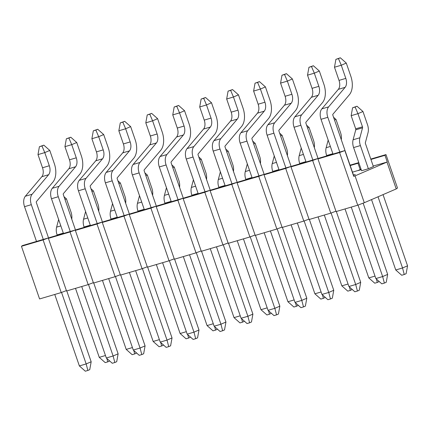 <?xml version="1.0" encoding="UTF-8"?>
<svg xmlns="http://www.w3.org/2000/svg" width="429" height="429" viewBox="0 0 429 429"><rect width="100%" height="100%" fill="white"/><g stroke="black" fill="none" stroke-linecap="round" stroke-linejoin="round"><path stroke-width="0.64" d="M363.138 203.158L387.666 274.399L386.245 282.282L384.363 283.092L382.657 276.56L375.863 278.566L351.26 207.1M387.666 274.399L382.657 276.56L358.043 205.078M339.789 152.064L327.82 117.305A9.76 5.942 -106.4 0 1 328.619 106.875L345.12 87.334A8.365 5.094 73.6 0 0 345.806 78.394L341.275 65.235L338.449 58.601L340.331 57.792L346.283 63.068L341.275 65.235L334.481 67.235L335.902 59.352L338.449 58.601M340.331 57.792L335.902 59.352M375.863 278.566L381.821 283.842L384.363 283.092M332.995 154.065L321.026 119.31A9.76 5.942 -106.4 0 1 321.825 108.88L338.331 89.339A8.365 5.094 73.6 0 0 339.012 80.4L334.481 67.235M346.283 63.068L350.815 76.233A17.289 10.527 -106.4 0 1 349.404 94.707L332.899 114.248A0.837 0.509 73.6 0 0 332.829 115.144L353.539 175.289M336.32 211.502L360.714 282.341L359.288 290.224L357.411 291.034L355.7 284.502L348.911 286.508L324.303 215.042M360.714 282.341L355.7 284.502L331.086 213.02M312.832 160.006L300.868 125.252A9.76 5.942 -106.4 0 1 301.662 114.822L318.168 95.281A8.365 5.094 73.6 0 0 318.849 86.336L314.318 73.177L311.497 66.543L313.374 65.734L319.332 71.016L314.318 73.177L307.529 75.177L308.95 67.294L311.497 66.543M313.374 65.734L308.95 67.294M348.911 286.508L354.863 291.784L357.411 291.034M306.043 162.006L294.074 127.252A9.76 5.942 -106.4 0 1 294.873 116.822L311.379 97.281A8.365 5.094 73.6 0 0 312.06 88.342L307.529 75.177M319.332 71.016L323.863 84.175A17.289 10.527 -106.4 0 1 322.447 102.649L305.947 122.19A0.837 0.509 73.6 0 0 305.877 123.085L318.162 158.773M309.368 219.444L333.757 290.283L332.336 298.166L330.459 298.975L328.748 292.449L321.954 294.45L297.351 222.983M333.757 290.283L328.748 292.449L304.134 220.962M285.88 167.948L273.911 133.194A9.76 5.942 -106.4 0 1 274.71 122.764L291.216 103.223A8.365 5.094 73.6 0 0 291.897 94.278L287.366 81.119L284.54 74.485L286.422 73.675L292.374 78.957L287.366 81.119L280.571 83.119L281.998 75.236L284.54 74.485M286.422 73.675L281.998 75.236M321.954 294.45L327.912 299.726L330.459 298.975M279.086 169.948L267.122 135.194A9.76 5.942 -106.4 0 1 267.916 124.764L284.422 105.223A8.365 5.094 73.6 0 0 285.103 96.284L280.571 83.119M292.374 78.957L296.906 92.117A17.289 10.527 -106.4 0 1 295.495 110.591L278.989 130.132A0.837 0.509 73.6 0 0 278.92 131.027L291.211 166.715M282.411 227.386L306.805 298.225L305.384 306.108L303.501 306.917L301.791 300.391L295.002 302.391L270.393 230.925M306.805 298.225L301.791 300.391L277.177 228.904M258.923 175.89L246.959 141.136A9.76 5.942 -106.4 0 1 247.753 130.706L264.259 111.165A8.365 5.094 73.6 0 0 264.945 102.225L260.408 89.06L257.588 82.432L259.465 81.617L265.422 86.899L260.408 89.06L253.619 91.061L255.041 83.183L257.588 82.432M259.465 81.617L255.041 83.183M295.002 302.391L300.954 307.668L303.501 306.917M252.134 177.89L240.165 143.136A9.76 5.942 -106.4 0 1 240.964 132.706L257.47 113.165A8.365 5.094 73.6 0 0 258.151 104.226L253.619 91.061M265.422 86.899L269.954 100.059A17.289 10.527 -106.4 0 1 268.543 118.538L252.037 138.079A0.837 0.509 73.6 0 0 251.968 138.969L264.253 174.657M255.459 235.328L279.847 306.167L278.426 314.049L276.549 314.859L274.839 308.333L268.05 310.333L243.441 238.873M279.847 306.167L274.839 308.333L250.225 236.846M231.971 183.832L220.002 149.078A9.76 5.942 -106.4 0 1 220.801 138.647L237.307 119.106A8.365 5.094 73.6 0 0 237.988 110.167L233.456 97.002L230.636 90.374L232.513 89.559L238.465 94.841L233.456 97.002L226.668 99.002L228.089 91.125L230.636 90.374M232.513 89.559L228.089 91.125M268.05 310.333L274.002 315.61L276.549 314.859M225.177 185.832L213.213 151.078A9.76 5.942 -106.4 0 1 214.007 140.648L230.512 121.107A8.365 5.094 73.6 0 0 231.199 112.167L226.668 99.002M238.465 94.841L242.996 108.001A17.289 10.527 -106.4 0 1 241.586 126.48L225.08 146.021A0.837 0.509 73.6 0 0 225.016 146.911L237.301 182.598M228.501 243.27L252.896 314.108L251.474 321.991L249.592 322.806L247.887 316.275L241.093 318.275L216.489 246.814M252.896 314.108L247.887 316.275L223.268 244.787M205.019 191.774L193.05 157.019A9.76 5.942 -106.4 0 1 193.844 146.589L210.349 127.048A8.365 5.094 73.6 0 0 211.036 118.109L206.505 104.944L203.678 98.316L205.561 97.501L211.513 102.783L206.505 104.944L199.71 106.95L201.131 99.067L203.678 98.316M205.561 97.501L201.131 99.067M241.093 318.275L247.045 323.552L249.592 322.806M198.225 193.774L186.256 159.02A9.76 5.942 -106.4 0 1 187.055 148.59L203.561 129.049A8.365 5.094 73.6 0 0 204.242 120.109L199.71 106.95M211.513 102.783L216.044 115.943A17.289 10.527 -106.4 0 1 214.634 134.422L198.128 153.963A0.837 0.509 73.6 0 0 198.059 154.853L210.349 190.54M201.55 251.212L225.944 322.05L224.517 329.933L222.64 330.748L220.93 324.217L214.141 326.217L189.532 254.756M225.944 322.05L220.93 324.217L196.316 252.729M178.062 199.716L166.093 164.961A9.76 5.942 -106.4 0 1 166.892 154.531L183.398 134.99A8.365 5.094 73.6 0 0 184.079 126.051L179.547 112.886L176.727 106.258L178.603 105.448L184.556 110.725L179.547 112.886L172.758 114.892L174.179 107.009L176.727 106.258M178.603 105.448L174.179 107.009M214.141 326.217L220.093 331.499L222.64 330.748M171.273 201.721L159.304 166.961A9.76 5.942 -106.4 0 1 160.103 156.531L176.603 136.99A8.365 5.094 73.6 0 0 177.29 128.051L172.758 114.892M184.556 110.725L189.092 123.884A17.289 10.527 -106.4 0 1 187.677 142.364L171.171 161.905A0.837 0.509 73.6 0 0 171.107 162.8L183.392 198.482M174.598 259.159L198.986 329.998L197.565 337.875L195.688 338.69L193.978 332.159L187.183 334.159L162.58 262.698M198.986 329.998L193.978 332.159L169.364 260.671M151.11 207.657L139.141 172.903A9.76 5.942 -106.4 0 1 139.94 162.473L156.44 142.932A8.365 5.094 73.6 0 0 157.127 133.993L152.595 120.833L149.769 114.2L151.651 113.39L157.604 118.667L152.595 120.833L145.801 122.833L147.222 114.951L149.769 114.2M151.651 113.39L147.222 114.951M187.183 334.159L193.141 339.441L195.688 338.69M144.316 209.663L132.347 174.903A9.76 5.942 -106.4 0 1 133.146 164.473L149.651 144.932A8.365 5.094 73.6 0 0 150.332 135.993L145.801 122.833M157.604 118.667L162.135 131.826A17.289 10.527 -106.4 0 1 160.725 150.306L144.219 169.846A0.837 0.509 73.6 0 0 144.149 170.742L156.44 206.424M147.64 267.101L172.034 337.939L170.608 345.817L168.731 346.632L167.02 340.1L160.232 342.101L135.623 270.64M172.034 337.939L167.02 340.1L142.407 268.613M124.153 215.605L112.189 180.845A9.76 5.942 -106.4 0 1 112.983 170.415L129.488 150.874A8.365 5.094 73.6 0 0 130.169 141.935L125.638 128.775L122.817 122.142L124.694 121.332L130.652 126.609L125.638 128.775L118.849 130.775L120.27 122.892L122.817 122.142M124.694 121.332L120.27 122.892M160.232 342.101L166.184 347.383L168.731 346.632M117.364 217.605L105.395 182.845A9.76 5.942 -106.4 0 1 106.194 172.415L122.699 152.874A8.365 5.094 73.6 0 0 123.38 143.935L118.849 130.775M130.652 126.609L135.183 139.774A17.289 10.527 -106.4 0 1 133.768 158.247L117.267 177.788A0.837 0.509 73.6 0 0 117.197 178.684L129.483 214.366M120.688 275.043L145.077 345.881L143.656 353.764L141.779 354.574L140.069 348.042L133.274 350.043L108.671 278.582M145.077 345.881L140.069 348.042L115.455 276.555M97.201 223.547L85.232 188.787A9.76 5.942 -106.4 0 1 86.031 178.357L102.536 158.816A8.365 5.094 73.6 0 0 103.217 149.877L98.686 136.717L95.865 130.084L97.742 129.274L103.695 134.55L98.686 136.717L91.892 138.717L93.318 130.834L95.865 130.084M97.742 129.274L93.318 130.834M133.274 350.043L139.232 355.325L141.779 354.574M90.406 225.547L78.443 190.787A9.76 5.942 -106.4 0 1 79.236 180.357L95.742 160.816A8.365 5.094 73.6 0 0 96.428 151.877L91.892 138.717M103.695 134.55L108.226 147.715A17.289 10.527 -106.4 0 1 106.816 166.189L90.31 185.73A0.837 0.509 73.6 0 0 90.24 186.626L102.531 222.313M93.731 282.984L118.125 353.823L116.704 361.706L114.822 362.516L113.117 355.984L106.322 357.984L81.714 286.524M118.125 353.823L113.117 355.984L88.497 284.502M70.243 231.488L58.28 196.729A9.76 5.942 -106.4 0 1 59.073 186.299L75.579 166.758A8.365 5.094 73.6 0 0 76.265 157.818L71.729 144.659L68.908 138.025L70.785 137.216L76.743 142.492L71.729 144.659L64.94 146.659L66.361 138.776L68.908 138.025M70.785 137.216L66.361 138.776M106.322 357.984L112.275 363.266L114.822 362.516M63.454 233.489L51.485 198.734A9.76 5.942 -106.4 0 1 52.284 188.304L68.79 168.763A8.365 5.094 73.6 0 0 69.471 159.819L64.94 146.659M76.743 142.492L81.274 155.657A17.289 10.527 -106.4 0 1 79.864 174.131L63.358 193.672A0.837 0.509 73.6 0 0 63.288 194.568L75.574 230.255M66.779 290.926L91.168 361.765L89.747 369.648L87.87 370.458L86.159 363.926L79.37 365.932L54.762 294.466M91.168 361.765L86.159 363.926L61.545 292.444M43.291 239.43L31.322 204.671A9.76 5.942 -106.4 0 1 32.121 194.24L48.627 174.7A8.365 5.094 73.6 0 0 49.308 165.76L44.777 152.601L41.956 145.967L43.833 145.158L49.785 150.434L44.777 152.601L37.988 154.601L39.409 146.718L41.956 145.967M43.833 145.158L39.409 146.718M79.37 365.932L85.323 371.208L87.87 370.458M36.503 241.43L24.533 206.676A9.76 5.942 -106.4 0 1 25.327 196.246L41.833 176.705A8.365 5.094 73.6 0 0 42.519 167.76L37.988 154.601M49.785 150.434L54.317 163.599A17.289 10.527 -106.4 0 1 52.906 182.073L36.401 201.614A0.837 0.509 73.6 0 0 36.336 202.509L48.622 238.197M383.038 194.627L407.55 265.814L406.129 273.697L404.247 274.506L402.541 267.975L395.747 269.975L371.519 199.603M407.55 265.814L402.541 267.975L378.029 196.793M362.961 111.508L367.492 124.667A10.157 6.183 -106.4 0 1 368.012 132.786L365.358 142.739A0.837 0.509 73.6 0 0 365.401 143.409L373.38 166.575L368.372 168.736L360.392 145.57A9.76 5.942 -106.4 0 1 359.893 137.773L362.548 127.815A1.233 0.751 73.6 0 0 362.484 126.828L357.952 113.669L355.126 107.035L357.008 106.226L362.961 111.508L357.952 113.669L351.158 115.669L352.579 107.786L355.126 107.035M357.008 106.226L352.579 107.786M395.747 269.975L401.705 275.257L404.247 274.506M368.372 168.736L361.577 170.737L353.603 147.576A9.76 5.942 -106.4 0 1 353.099 139.774L355.754 129.821A1.233 0.751 73.6 0 0 355.689 128.834L351.158 115.669M375.01 276.088L368.795 277.917L345.039 208.934M333.569 117.283L336.009 119.45L334.534 120.082M379.193 281.515L377.295 282.448L376.405 279.043M368.795 277.917L374.748 283.199L377.295 282.448M326.78 155.899L326.646 155.518A9.76 5.942 -106.4 0 1 326.147 147.715L328.18 140.085M336.009 119.45L340.54 132.609A10.157 6.183 -106.4 0 1 341.28 139.682M348.058 284.03L341.838 285.859L318.087 216.876M306.612 125.225L309.052 127.392L307.577 128.03M352.241 289.457L350.343 290.39L349.447 286.985M341.838 285.859L347.796 291.141L350.343 290.39M299.823 163.84L299.694 163.46A9.76 5.942 -106.4 0 1 299.195 155.657L301.228 148.026M309.052 127.392L313.583 140.551A10.157 6.183 -106.4 0 1 314.323 147.624M321.101 291.972L314.886 293.806L291.13 224.817M279.66 133.172L282.1 135.333L280.625 135.972M325.289 297.404L323.386 298.332L322.495 294.927M314.886 293.806L320.838 299.083L323.386 298.332M272.871 171.782L272.737 171.402A9.76 5.942 -106.4 0 1 272.238 163.599L274.27 155.968M282.1 135.333L286.631 148.493A10.157 6.183 -106.4 0 1 287.371 155.566M294.149 299.914L287.934 301.748L264.178 232.759M252.702 141.114L255.142 143.275L253.668 143.913M298.332 305.346L296.434 306.274L295.538 302.869M287.934 301.748L293.886 307.025L296.434 306.274M245.914 179.724L245.785 179.343A9.76 5.942 -106.4 0 1 245.286 171.541L247.319 163.91M255.142 143.275L259.674 156.435A10.157 6.183 -106.4 0 1 260.419 163.508M267.197 307.856L260.977 309.69L237.221 240.701M225.751 149.056L228.19 151.217L226.716 151.855M271.38 313.288L269.476 314.216L268.586 310.81M260.977 309.69L266.929 314.966L269.476 314.216M218.962 187.666L218.833 187.285A9.76 5.942 -106.4 0 1 218.329 179.483L220.367 171.852M228.19 151.217L232.722 164.377A10.157 6.183 -106.4 0 1 233.462 171.45M240.24 315.798L234.025 317.632L210.269 248.643M198.799 156.998L201.233 159.159L199.758 159.797M244.423 321.23L242.524 322.158L241.634 318.752M234.025 317.632L239.977 322.908L242.524 322.158M192.01 195.608L191.876 195.227A9.76 5.942 -106.4 0 1 191.377 187.425L193.409 179.794M201.233 159.159L205.77 172.319A10.157 6.183 -106.4 0 1 206.51 179.392M213.288 323.739L207.068 325.573L183.317 256.585M171.841 164.94L174.281 167.101L172.807 167.739M217.471 329.172L215.567 330.099L214.677 326.694M207.068 325.573L213.025 330.85L215.567 330.099M165.052 203.55L164.924 203.169A9.76 5.942 -106.4 0 1 164.42 195.367L166.457 187.736M174.281 167.101L178.813 180.266A10.157 6.183 -106.4 0 1 179.553 187.334M186.331 331.681L180.116 333.515L156.36 264.527M144.889 172.882L147.329 175.043L145.855 175.681M190.514 337.114L188.615 338.047L187.725 334.636M180.116 333.515L186.068 338.792L188.615 338.047M138.1 211.492L137.966 211.111A9.76 5.942 -106.4 0 1 137.468 203.314L139.5 195.678M147.329 175.043L151.861 188.208A10.157 6.183 -106.4 0 1 152.601 195.275M159.379 339.623L153.158 341.457L129.408 272.474M117.932 180.823L120.372 182.985L118.897 183.623M163.562 345.055L161.663 345.989L160.768 342.578M153.158 341.457L159.116 346.739L161.663 345.989M111.143 219.434L111.014 219.053A9.76 5.942 -106.4 0 1 110.516 211.256L112.548 203.619M120.372 182.985L124.903 196.15A10.157 6.183 -106.4 0 1 125.643 203.223M132.422 347.57L126.206 349.399L102.451 280.416M90.98 188.765L93.42 190.926L91.945 191.565M136.61 352.997L134.706 353.93L133.816 350.52M126.206 349.399L132.159 354.681L134.706 353.93M84.191 227.375L84.057 227A9.76 5.942 -106.4 0 1 83.558 219.198L85.596 211.561M93.42 190.926L97.951 204.091A10.157 6.183 -106.4 0 1 98.691 211.165M105.47 355.512L99.255 357.341L75.499 288.358M64.028 196.707L66.463 198.874L64.988 199.506M109.652 360.939L107.754 361.872L106.864 358.467M99.255 357.341L105.207 362.623L107.754 361.872M57.234 235.323L57.105 234.942A9.76 5.942 -106.4 0 1 56.607 227.139L58.639 219.503M66.463 198.874L70.994 212.033A10.157 6.183 -106.4 0 1 71.74 219.106M353.464 175.064L355.341 174.512L353.383 175.354M355.046 175.874L353.732 176.367L344.846 150.574L339.596 152.552L357.722 205.196L364.291 202.724L355.046 175.874L386.985 162.082L373.192 166.039M361.159 169.514A11.015 8.714 -113.4 0 0 359.153 170.045A11.015 8.714 -113.4 0 0 358.156 170.576L361.213 169.675M358.505 170.367L352.456 172.147M364.291 202.724L396.23 188.932L397.49 188.025L385.977 154.59L370.795 159.068M396.23 188.932L386.985 162.082M358.778 162.607L350.059 165.176M357.722 205.196L336.073 211.577L317.948 158.928L318.956 158.204L344.846 150.574M318.018 158.875L317.894 158.516L312.639 160.494L330.77 213.138L335.939 211.191M330.77 213.138L309.121 219.519L290.991 166.87L291.999 166.146L317.894 158.516M291.066 166.817L290.937 166.457L285.687 168.436L303.812 221.08L308.987 219.133M303.812 221.08L282.164 227.461L264.039 174.812L265.047 174.088L290.937 166.457M264.108 174.764L263.985 174.399L258.73 176.378L276.861 229.022L282.035 227.075M276.861 229.022L255.212 235.403L237.081 182.754L238.095 182.03L263.985 174.399M237.157 182.706L237.033 182.341L231.778 184.32L249.903 236.964L255.078 235.017M249.903 236.964L228.255 243.345L210.13 190.696L211.138 189.972L237.033 182.341M210.199 190.648L210.076 190.283L204.826 192.262L222.951 244.905L228.126 242.959M222.951 244.905L201.303 251.287L183.178 198.643L184.186 197.914L210.076 190.283M183.247 198.589L183.124 198.225L177.869 200.204L195.999 252.853L201.169 250.901M195.999 252.853L174.351 259.229L156.22 206.585L157.228 205.856L183.124 198.225M156.295 206.531L156.167 206.167L150.917 208.145L169.042 260.794L174.217 258.843M169.042 260.794L147.394 267.17L129.268 214.527L130.277 213.798L156.167 206.167M129.338 214.473L129.215 214.109L123.96 216.087L142.09 268.736L147.26 266.79M142.09 268.736L120.442 275.112L102.311 222.469L103.319 221.739L129.215 214.109M102.386 222.415L102.263 222.056L97.008 224.029L115.133 276.678L120.308 274.732M115.133 276.678L93.484 283.054L75.359 230.411L76.367 229.681L102.263 222.056M75.429 230.357L75.306 229.998L70.05 231.971L88.181 284.62L93.356 282.673M88.181 284.62L66.533 290.996L48.402 238.352L49.415 237.623L75.306 229.998M48.477 238.299L48.354 237.939L43.098 239.918L61.224 292.562L66.398 290.615M61.224 292.562L39.575 298.943L21.45 246.294L22.458 245.57L48.354 237.939M385.977 154.59L384.969 155.319L370.929 159.459M358.805 162.693L358.017 163.261L350.193 165.567M358.017 163.261L360.199 169.6L361.057 169.224M360.199 169.6A11.015 8.714 -113.4 0 0 359.936 169.707L359.153 170.045M384.969 155.319L387.237 161.899M339.596 152.552L317.948 158.928M312.639 160.494L290.991 166.87M285.687 168.436L264.039 174.812M258.73 176.378L237.081 182.754M231.778 184.32L210.13 190.696M204.826 192.262L183.178 198.643M177.869 200.204L156.22 206.585M150.917 208.145L129.268 214.527M123.96 216.087L102.311 222.469M97.008 224.029L75.359 230.411M70.05 231.971L48.402 238.352M43.098 239.918L21.45 246.294M327.82 117.305L321.026 119.31M328.619 106.875L321.825 108.88M345.12 87.334L338.331 89.339M345.806 78.394L339.012 80.4M300.868 125.252L294.074 127.252M301.662 114.822L294.873 116.822M318.168 95.281L311.379 97.281M318.849 86.336L312.06 88.342M273.911 133.194L267.122 135.194M274.71 122.764L267.916 124.764M291.216 103.223L284.422 105.223M291.897 94.278L285.103 96.284M246.959 141.136L240.165 143.136M247.753 130.706L240.964 132.706M264.259 111.165L257.47 113.165M264.945 102.225L258.151 104.226M220.002 149.078L213.213 151.078M220.801 138.647L214.007 140.648M237.307 119.106L230.512 121.107M237.988 110.167L231.199 112.167M193.05 157.019L186.256 159.02M193.844 146.589L187.055 148.59M210.349 127.048L203.561 129.049M211.036 118.109L204.242 120.109M166.093 164.961L159.304 166.961M166.892 154.531L160.103 156.531M183.398 134.99L176.603 136.99M184.079 126.051L177.29 128.051M139.141 172.903L132.347 174.903M139.94 162.473L133.146 164.473M156.44 142.932L149.651 144.932M157.127 133.993L150.332 135.993M112.189 180.845L105.395 182.845M112.983 170.415L106.194 172.415M129.488 150.874L122.699 152.874M130.169 141.935L123.38 143.935M85.232 188.787L78.443 190.787M86.031 178.357L79.236 180.357M102.536 158.816L95.742 160.816M103.217 149.877L96.428 151.877M58.28 196.729L51.485 198.734M59.073 186.299L52.284 188.304M75.579 166.758L68.79 168.763M76.265 157.818L69.471 159.819M31.322 204.671L24.533 206.676M32.121 194.24L25.327 196.246M48.627 174.7L41.833 176.705M49.308 165.76L42.519 167.76M360.392 145.57L353.603 147.576M359.893 137.773L353.099 139.774M362.548 127.815L355.754 129.821M362.484 126.828L355.689 128.834M332.866 153.684L326.646 155.518M330.378 146.466L326.147 147.715M305.909 161.626L299.694 163.46M303.426 154.408L299.195 155.657M278.957 169.568L272.737 171.402M276.474 162.355L272.238 163.599M252 177.509L245.785 179.343M249.517 170.297L245.286 171.541M225.048 185.451L218.833 187.285M222.565 178.239L218.329 179.483M198.096 193.399L191.876 195.227M195.608 186.181L191.377 187.425M171.139 201.34L164.924 203.169M168.656 194.123L164.42 195.367M144.187 209.282L137.966 211.111M141.699 202.064L137.468 203.314M117.23 217.224L111.014 219.053M114.747 210.006L110.516 211.256M90.278 225.166L84.057 227M87.795 217.948L83.558 219.198M63.326 233.108L57.105 234.942M60.838 225.89L56.607 227.139"/></g></svg>
